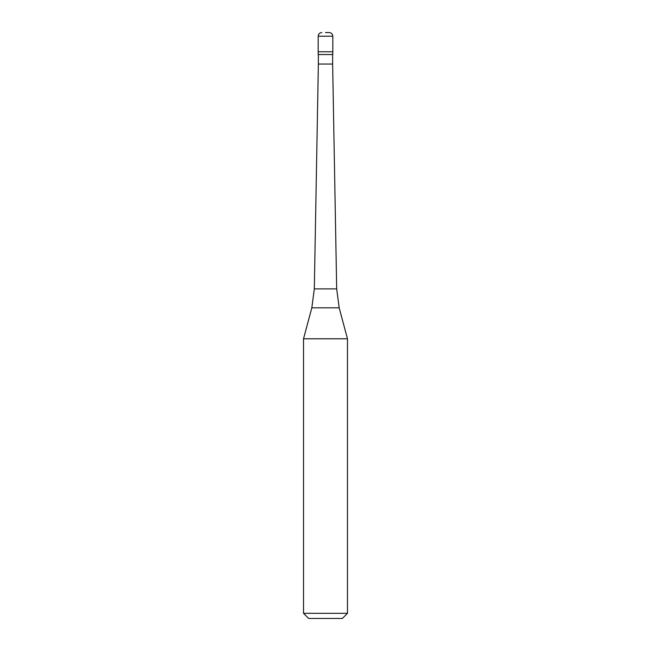 <?xml version="1.0" encoding="UTF-8"?>
<svg xmlns="http://www.w3.org/2000/svg" width="651" height="651" viewBox="0 0 651 651"><rect width="100%" height="100%" fill="white"/><g stroke="black" fill="none" stroke-linecap="round" stroke-linejoin="round"><path stroke-width="0.98" d="M325.5 32.55L329.162 32.55L325.5 32.55M332.824 36.212L332.824 51.771L318.176 51.771L332.824 51.771L332.824 54.521L318.176 54.521L318.176 36.212L332.824 36.212C332.604 33.99 331.383 32.77 329.162 32.55M332.637 54.521L332.637 64.042L318.363 64.042L314.319 288.881L336.681 288.881L339.179 307.833L311.821 307.833L303.529 338.789L347.471 338.789L347.471 613.323L303.529 613.323L303.529 338.789M347.471 613.323L342.345 618.45L308.655 618.45L303.529 613.323M318.176 36.212C318.396 33.99 319.617 32.77 321.838 32.55M332.637 64.042L336.681 288.881M339.179 307.833L347.471 338.789M318.363 54.521L318.363 64.042M314.319 288.881L311.821 307.833"/></g></svg>
